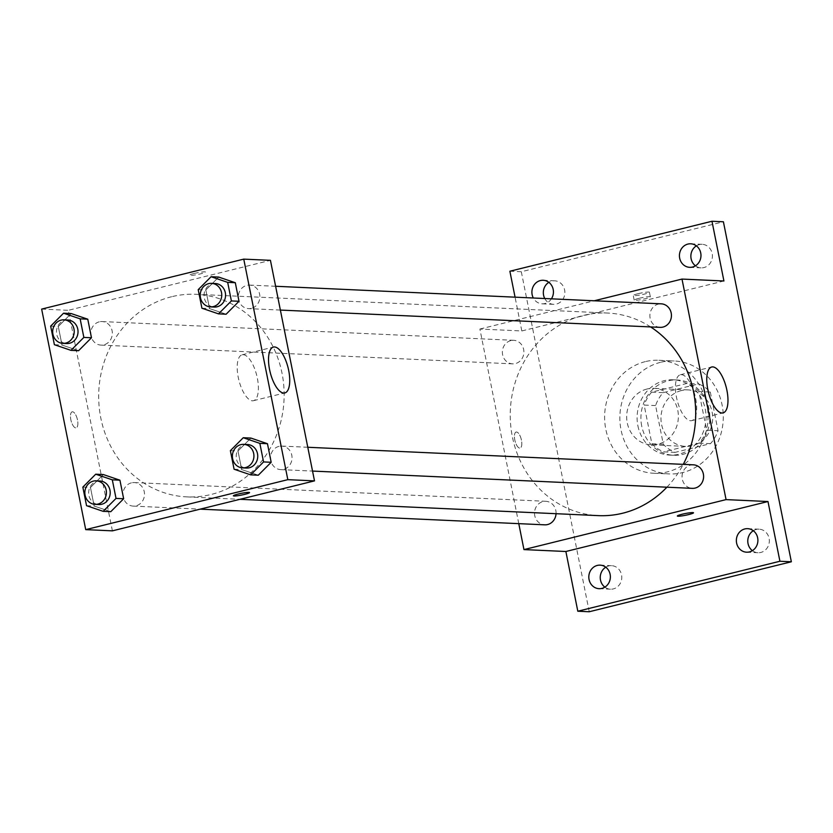 <?xml version="1.0" encoding="UTF-8"?>
<svg xmlns="http://www.w3.org/2000/svg" width="833" height="833" viewBox="0 0 833 833"><rect width="100%" height="100%" fill="white"/><g stroke="black" fill="none" stroke-linecap="round" stroke-linejoin="round"><path stroke-width="0.62" stroke-dasharray="4.17 3.12" d="M647.012 389.021A28.27 25.854 -87.4 0 0 626.749 419.145A28.27 25.854 -87.4 0 0 651.229 444.832A28.27 25.854 -87.4 0 0 678.343 417.76A28.27 25.854 -87.4 0 0 653.801 388.345A28.27 25.854 -87.4 0 0 647.012 389.021M681.311 390.583A28.27 25.854 -87.4 0 0 661.048 420.707A28.27 25.854 -87.4 0 0 685.528 446.394A28.27 25.854 -87.4 0 0 712.642 419.322A28.27 25.854 -87.4 0 0 688.1 389.906A28.27 25.854 -87.4 0 0 681.311 390.583M710.32 392.041L718.046 430.723A36.485 33.362 -87.4 0 1 710.507 443.635L675.063 452.392A36.485 33.362 -87.4 0 1 663.307 444.26L655.581 405.577A36.485 33.362 -87.4 0 1 663.12 392.666L698.575 383.898A36.485 33.362 -87.4 0 1 710.32 392.041L698.887 391.52L706.613 430.203L718.046 430.723M663.307 444.26L651.875 443.739L644.148 405.057L655.581 405.577M663.12 392.666L651.687 392.145L687.142 383.378L698.575 383.898M651.687 392.145A36.485 33.362 -87.4 0 0 644.148 405.057M651.875 443.739A36.485 33.362 -87.4 0 0 663.63 451.871L675.063 452.392M706.613 430.203A36.485 33.362 -87.4 0 1 699.074 443.114L663.63 451.871M698.887 391.52A36.485 33.362 -87.4 0 0 687.142 383.378M641.702 425.955A37.693 34.465 92.6 0 1 677.094 379.973A37.693 34.465 92.6 0 1 709.82 419.197A37.693 34.465 92.6 0 1 673.668 455.287A37.693 34.465 92.6 0 1 641.702 425.955M637.891 425.788A37.693 34.465 -87.4 0 0 669.857 455.11A37.693 34.465 -87.4 0 0 706.009 419.02A37.693 34.465 -87.4 0 0 673.283 379.796A37.693 34.465 -87.4 0 0 664.224 380.702A37.693 34.465 -87.4 0 0 637.891 425.788M699.074 443.114L710.507 443.635M660.559 362.324A56.54 51.698 -87.4 0 0 620.033 422.57A56.54 51.698 -87.4 0 0 669.003 473.935A56.54 51.698 -87.4 0 0 723.221 419.801A56.54 51.698 -87.4 0 0 674.147 360.97A56.54 51.698 -87.4 0 0 660.559 362.324M645.315 361.626A56.54 51.698 -87.4 0 0 604.789 421.873A56.54 51.698 -87.4 0 0 653.759 473.248A56.54 51.698 -87.4 0 0 707.977 419.114A56.54 51.698 -87.4 0 0 658.903 360.272A56.54 51.698 -87.4 0 0 645.315 361.626M752.386 550.665A11.777 10.767 -87.4 0 0 758.02 552.716A11.777 10.767 -87.4 0 0 769.088 538.347A11.777 10.767 -87.4 0 0 759.092 529.184A11.777 10.767 -87.4 0 0 753.292 530.725M695.461 265.8A11.777 10.767 -87.4 0 0 701.105 267.851A11.777 10.767 -87.4 0 0 712.163 253.482A11.777 10.767 -87.4 0 0 702.167 244.319A11.777 10.767 -87.4 0 0 696.378 245.86M544.761 298.526A11.777 10.767 -87.4 0 0 553.56 304.337A11.777 10.767 -87.4 0 0 564.628 289.967A11.777 10.767 -87.4 0 0 554.632 280.804A11.777 10.767 -87.4 0 0 548.843 282.335M604.852 587.14A11.777 10.767 -87.4 0 0 610.485 589.202A11.777 10.767 -87.4 0 0 621.543 574.832A11.777 10.767 -87.4 0 0 611.557 565.669A11.777 10.767 -87.4 0 0 605.758 567.2M589.243 611.745L521.312 271.745L723.408 221.776M509.879 271.225L521.312 271.745M518.782 523.655L479.891 329.045L521.812 330.951L515.065 297.173M516.512 432.015A8.247 3.217 76.1 0 0 516.137 432.046A8.247 3.217 76.1 0 0 514.992 440.824A8.247 3.217 76.1 0 0 520.104 448.06A8.247 3.217 76.1 0 0 521.354 439.741A8.247 3.217 76.1 0 0 516.512 432.015A8.247 3.217 76.1 0 0 516.148 432.046A8.247 3.217 76.1 0 0 515.002 440.824A8.247 3.217 76.1 0 0 520.104 448.06A8.247 3.217 76.1 0 0 521.364 439.741A8.247 3.217 76.1 0 0 516.522 432.015M551.425 298.828A11.777 10.767 92.6 0 1 542.137 303.816A11.777 10.767 92.6 0 1 533.328 298.006M521.812 330.951L723.919 280.981M650.615 326.932A101.397 92.723 -87.4 0 0 607.59 313.041A101.397 92.723 -87.4 0 0 583.225 315.457A101.397 92.723 -87.4 0 0 510.556 423.508A101.397 92.723 -87.4 0 0 598.365 515.627M666.91 487.201A101.397 92.723 -87.4 0 0 683.258 464.366M479.891 329.045L594.221 300.775M693.368 464.824A11.777 10.767 -87.4 0 0 690.536 465.106A11.777 10.767 -87.4 0 0 682.092 477.653A11.777 10.767 -87.4 0 0 692.296 488.357M510.827 340.593A11.777 10.767 -87.4 0 0 502.393 353.14A11.777 10.767 -87.4 0 0 512.587 363.844A11.777 10.767 -87.4 0 0 523.884 352.567A11.777 10.767 -87.4 0 0 513.659 340.312A11.777 10.767 -87.4 0 0 510.827 340.593M556.048 513.701A11.777 10.767 -87.4 0 0 545.834 501.299A11.777 10.767 -87.4 0 0 543.001 501.581A11.777 10.767 -87.4 0 0 534.557 514.138A11.777 10.767 -87.4 0 0 544.761 524.832M660.121 327.359A11.777 10.767 92.6 0 1 649.896 315.103A11.777 10.767 92.6 0 1 661.194 303.826M638.016 293.716A8.247 0.875 168.7 0 0 633.257 295.486A8.247 0.875 168.7 0 0 641.514 294.726A8.247 0.875 168.7 0 0 649.438 292.248A8.247 0.875 168.7 0 0 638.016 293.716M638.942 298.349A8.247 0.875 168.7 0 0 634.184 300.109A8.247 0.875 168.7 0 0 642.441 299.349A8.247 0.875 168.7 0 0 650.354 296.881A8.247 0.875 168.7 0 0 638.942 298.349M677.333 516.012L677.333 516.023A8.247 0.875 -11.3 0 1 677.333 516.012A8.247 0.875 -11.3 0 1 685.247 513.544A8.247 0.875 -11.3 0 1 693.504 512.784L693.504 512.795M681.436 374.652A23.636 9.236 -103.9 0 1 695.316 396.81A23.636 9.236 -103.9 0 1 691.713 420.644A23.636 9.236 -103.9 0 1 677.073 399.913A23.636 9.236 -103.9 0 1 680.363 374.756A23.636 9.236 -103.9 0 1 681.436 374.652M171.65 296.715A101.397 92.723 -87.4 0 0 98.992 404.765A101.397 92.723 -87.4 0 0 186.8 496.885A101.397 92.723 -87.4 0 0 284.032 399.809A101.397 92.723 -87.4 0 0 196.026 294.299A101.397 92.723 -87.4 0 0 171.65 296.715M251.389 308.345A11.777 10.767 92.6 0 1 248.557 308.626A11.777 10.767 92.6 0 1 238.332 296.371A11.777 10.767 92.6 0 1 249.629 285.094A11.777 10.767 92.6 0 1 259.834 295.788A11.777 10.767 92.6 0 1 251.389 308.345M131.437 482.848A11.777 10.767 -87.4 0 0 122.992 495.396A11.777 10.767 -87.4 0 0 133.197 506.1A11.777 10.767 -87.4 0 0 144.484 494.823A11.777 10.767 -87.4 0 0 134.269 482.567A11.777 10.767 -87.4 0 0 131.437 482.848M99.262 321.85A11.777 10.767 -87.4 0 0 90.818 334.408A11.777 10.767 -87.4 0 0 101.022 345.101A11.777 10.767 -87.4 0 0 112.32 333.825A11.777 10.767 -87.4 0 0 102.095 321.569A11.777 10.767 -87.4 0 0 99.262 321.85M278.972 446.363A11.777 10.767 -87.4 0 0 270.527 458.921A11.777 10.767 -87.4 0 0 280.731 469.614A11.777 10.767 -87.4 0 0 292.029 458.337A11.777 10.767 -87.4 0 0 281.804 446.082A11.777 10.767 -87.4 0 0 278.972 446.363M112.393 530.85L68.327 310.313L270.433 260.333M41.65 309.095L68.327 310.313M72.554 411.804A8.247 3.217 76.1 0 0 72.19 411.835A8.247 3.217 76.1 0 0 71.034 420.613A8.247 3.217 76.1 0 0 76.147 427.85A8.247 3.217 76.1 0 0 77.407 419.53A8.247 3.217 76.1 0 0 72.554 411.804A8.247 3.217 76.1 0 0 72.19 411.835A8.247 3.217 76.1 0 0 71.044 420.613A8.247 3.217 76.1 0 0 76.147 427.85A8.247 3.217 76.1 0 0 77.407 419.53A8.247 3.217 76.1 0 0 72.565 411.804M258.303 475.206L241.705 469.562L237.999 450.997L250.879 438.064L237.999 450.997L241.705 469.562L258.303 475.206M78.594 350.693L62.006 345.049L58.289 326.484L71.169 313.552L58.289 326.484L62.006 345.049L78.594 350.693M110.768 511.691L94.171 506.048L90.464 487.482L103.344 474.55L90.464 487.482L94.171 506.048L110.768 511.691M226.128 314.208L209.541 308.574L205.824 289.999L218.704 277.077L205.824 289.999L209.541 308.574L226.128 314.208M194.058 273.505A8.247 0.875 168.7 0 0 189.31 275.275A8.247 0.875 168.7 0 0 197.567 274.515A8.247 0.875 168.7 0 0 205.48 272.037A8.247 0.875 168.7 0 0 194.058 273.505M194.058 273.516A8.247 0.875 168.7 0 0 189.31 275.275A8.247 0.875 168.7 0 0 197.567 274.515A8.247 0.875 168.7 0 0 205.48 272.047A8.247 0.875 168.7 0 0 194.058 273.516M233.375 495.802L233.375 495.812A8.247 0.875 -11.3 0 1 233.375 495.802A8.247 0.875 -11.3 0 1 241.289 493.334A8.247 0.875 -11.3 0 1 249.546 492.574L249.546 492.584M243.194 354.702A23.636 9.236 -103.9 0 1 257.074 376.86A23.636 9.236 -103.9 0 1 253.471 400.694A23.636 9.236 -103.9 0 1 238.832 379.963A23.636 9.236 -103.9 0 1 242.122 354.806A23.636 9.236 -103.9 0 1 243.194 354.702M215.331 283.532A11.777 10.767 -87.4 0 0 212.498 283.814A11.777 10.767 -87.4 0 0 204.064 296.361A11.777 10.767 -87.4 0 0 214.258 307.065M201.919 308.22L209.541 308.574M198.202 289.655L205.824 289.999M247.505 444.52A11.777 10.767 -87.4 0 0 244.673 444.801A11.777 10.767 -87.4 0 0 236.228 457.359A11.777 10.767 -87.4 0 0 246.433 468.063M234.083 469.218L241.705 469.562M230.377 450.653L237.999 450.997M67.796 320.007A11.777 10.767 -87.4 0 0 64.964 320.288A11.777 10.767 -87.4 0 0 56.529 332.846A11.777 10.767 -87.4 0 0 66.723 343.54M54.384 344.706L62.006 345.049M50.667 326.14L58.289 326.484M99.97 481.005A11.777 10.767 -87.4 0 0 97.138 481.287A11.777 10.767 -87.4 0 0 88.694 493.834A11.777 10.767 -87.4 0 0 98.898 504.538M86.549 505.693L94.171 506.048M82.842 487.128L90.464 487.482M688.1 389.906L653.801 388.345M685.528 446.394L651.229 444.832M669.857 455.11L673.668 455.287M673.283 379.796L677.094 379.973M653.759 473.248L669.003 473.935M658.903 360.272L674.147 360.97M611.557 565.669L600.124 565.149M610.485 589.202L599.052 588.681M554.632 280.804L543.199 280.284M553.56 304.337L542.137 303.816M702.167 244.319L690.734 243.798M701.105 267.851L689.672 267.331M759.092 529.184L747.659 528.663M758.02 552.716L746.587 552.196M650.354 296.881L649.438 292.248M634.184 300.109L633.257 295.486M691.713 420.644L723.044 412.897M680.363 374.756L711.694 367.009M186.8 496.885L239.956 499.311M196.026 294.299L607.59 313.041M275.608 286.271L249.629 285.094M280.367 310.074L248.557 308.626M133.197 506.1L200.17 509.15M134.269 482.567L545.834 501.299M101.022 345.101L512.587 363.844M102.095 321.569L513.659 340.312M280.731 469.614L312.542 471.072M281.804 446.082L307.783 447.269M253.471 400.694L284.803 392.947M242.122 354.806L273.453 347.059"/><path stroke-width="1.25" d="M753.292 530.725A11.777 10.767 -87.4 0 0 752.386 550.665M696.378 245.86A11.777 10.767 -87.4 0 0 695.461 265.8M548.843 282.335A11.777 10.767 -87.4 0 0 544.761 298.526M605.758 567.2A11.777 10.767 -87.4 0 0 604.852 587.14M515.065 297.173L509.879 271.225L711.976 221.255L723.408 221.776L791.35 561.775L589.243 611.745L577.81 611.224L565.878 551.498L523.957 549.593L518.782 523.655M533.328 298.006A11.777 10.767 92.6 0 1 532.141 294.653A11.777 10.767 92.6 0 1 543.199 280.284A11.777 10.767 92.6 0 1 553.195 289.447A11.777 10.767 92.6 0 1 551.425 298.828M679.676 258.168A11.777 10.767 92.6 0 1 690.734 243.798A11.777 10.767 92.6 0 1 700.73 252.961A11.777 10.767 92.6 0 1 689.672 267.331A11.777 10.767 92.6 0 1 679.676 258.168M711.976 221.255L723.919 280.981L681.998 279.076L726.064 499.613L767.984 501.528L779.917 561.255L791.35 561.775M712.767 366.905A23.636 9.236 -103.9 0 1 726.647 389.063A23.636 9.236 -103.9 0 1 723.044 412.897A23.636 9.236 -103.9 0 1 708.404 392.166A23.636 9.236 -103.9 0 1 711.694 367.009A23.636 9.236 -103.9 0 1 712.767 366.905M779.917 561.255L577.81 611.224M736.601 543.033A11.777 10.767 92.6 0 1 747.659 528.663A11.777 10.767 92.6 0 1 757.655 537.826A11.777 10.767 92.6 0 1 746.587 552.196A11.777 10.767 92.6 0 1 736.601 543.033M589.066 579.518A11.777 10.767 92.6 0 1 600.124 565.149A11.777 10.767 92.6 0 1 610.12 574.312A11.777 10.767 92.6 0 1 599.052 588.681A11.777 10.767 92.6 0 1 589.066 579.518M767.984 501.528L565.878 551.498M239.956 499.311L598.365 515.627A101.397 92.723 -87.4 0 0 666.91 487.201M683.258 464.366A101.397 92.723 -87.4 0 0 650.615 326.932M726.064 499.613L523.957 549.593M594.221 300.775L681.998 279.076M312.542 471.072L692.296 488.357A11.777 10.767 -87.4 0 0 703.593 477.08A11.777 10.767 -87.4 0 0 693.368 464.824L307.783 447.269M200.17 509.15L544.761 524.832A11.777 10.767 -87.4 0 0 556.048 513.701M275.608 286.271L661.194 303.826A11.777 10.767 92.6 0 1 671.398 314.53A11.777 10.767 92.6 0 1 662.953 327.077A11.777 10.767 92.6 0 1 660.121 327.359L280.367 310.074M693.504 512.784A8.247 0.875 -11.3 0 1 688.745 514.555A8.247 0.875 -11.3 0 1 677.333 516.023A8.247 0.875 -11.3 0 1 685.247 513.555A8.247 0.875 -11.3 0 1 693.504 512.795A8.247 0.875 -11.3 0 1 688.756 514.555A8.247 0.875 -11.3 0 1 677.333 516.023M243.757 259.125L270.433 260.333L314.499 480.88L112.393 530.85L85.716 529.632L41.65 309.095L243.757 259.125L287.822 479.662L85.716 529.632M243.257 437.721L250.879 438.064L267.466 443.708L271.183 462.273L258.303 475.206L250.681 474.862L234.083 469.218L230.377 450.653L243.257 437.721L259.844 443.364L263.561 461.93L250.681 474.862M63.547 313.208L71.169 313.552L87.767 319.195L91.474 337.761L78.594 350.693L70.972 350.349L54.384 344.706L50.667 326.14L63.547 313.208L80.145 318.852L83.852 337.417L70.972 350.349M95.722 474.206L103.344 474.55L119.931 480.193L123.648 498.759L110.768 511.691L103.146 511.337L86.549 505.693L82.842 487.128L95.722 474.206L112.309 479.839L116.026 498.415L103.146 511.337M211.082 276.723L218.704 277.077L235.302 282.71L239.009 301.286L226.128 314.208L218.506 313.864L201.919 308.22L198.202 289.655L211.082 276.723L227.68 282.366L231.387 300.932L218.506 313.864M287.822 479.662L314.499 480.88M274.526 346.955A23.636 9.236 -103.9 0 1 288.405 369.113A23.636 9.236 -103.9 0 1 284.803 392.947A23.636 9.236 -103.9 0 1 270.163 372.216A23.636 9.236 -103.9 0 1 273.453 347.059A23.636 9.236 -103.9 0 1 274.526 346.955M249.546 492.574A8.247 0.875 -11.3 0 1 244.798 494.344A8.247 0.875 -11.3 0 1 233.375 495.812A8.247 0.875 -11.3 0 1 241.289 493.344A8.247 0.875 -11.3 0 1 249.546 492.584A8.247 0.875 -11.3 0 1 244.798 494.344A8.247 0.875 -11.3 0 1 233.375 495.812M210.447 306.888L214.258 307.065A11.777 10.767 -87.4 0 0 225.556 295.788A11.777 10.767 -87.4 0 0 215.331 283.532L211.52 283.355A11.777 10.767 -87.4 0 0 208.687 283.636A11.777 10.767 -87.4 0 0 200.253 296.184A11.777 10.767 -87.4 0 0 210.447 306.888A11.777 10.767 -87.4 0 0 221.745 295.611A11.777 10.767 -87.4 0 0 211.52 283.355M218.704 277.077L235.302 282.71L239.009 301.286L226.128 314.208M227.68 282.366L235.302 282.71M231.387 300.932L239.009 301.286M242.622 467.886L246.433 468.063A11.777 10.767 -87.4 0 0 257.73 456.776A11.777 10.767 -87.4 0 0 247.505 444.52L243.694 444.353A11.777 10.767 -87.4 0 0 240.862 444.635A11.777 10.767 -87.4 0 0 232.417 457.182A11.777 10.767 -87.4 0 0 242.622 467.886A11.777 10.767 -87.4 0 0 253.919 456.609A11.777 10.767 -87.4 0 0 243.694 444.353M250.879 438.064L267.466 443.708L271.183 462.273L258.303 475.206M259.844 443.364L267.466 443.708M263.561 461.93L271.183 462.273M62.912 343.373L66.723 343.54A11.777 10.767 -87.4 0 0 78.021 332.263A11.777 10.767 -87.4 0 0 67.796 320.007L63.985 319.83A11.777 10.767 -87.4 0 0 61.153 320.111A11.777 10.767 -87.4 0 0 52.718 332.669A11.777 10.767 -87.4 0 0 62.912 343.373A11.777 10.767 -87.4 0 0 74.21 332.096A11.777 10.767 -87.4 0 0 63.985 319.83M71.169 313.552L87.767 319.195L91.474 337.761L78.594 350.693M80.145 318.852L87.767 319.195M83.852 337.417L91.474 337.761M95.087 504.361L98.898 504.538A11.777 10.767 -87.4 0 0 110.195 493.261A11.777 10.767 -87.4 0 0 99.97 481.005L96.159 480.828A11.777 10.767 -87.4 0 0 93.327 481.11A11.777 10.767 -87.4 0 0 84.883 493.667A11.777 10.767 -87.4 0 0 95.087 504.361A11.777 10.767 -87.4 0 0 106.385 493.084A11.777 10.767 -87.4 0 0 96.159 480.828M103.344 474.55L119.931 480.193L123.648 498.759L110.768 511.691M112.309 479.839L119.931 480.193M116.026 498.415L123.648 498.759"/></g></svg>
